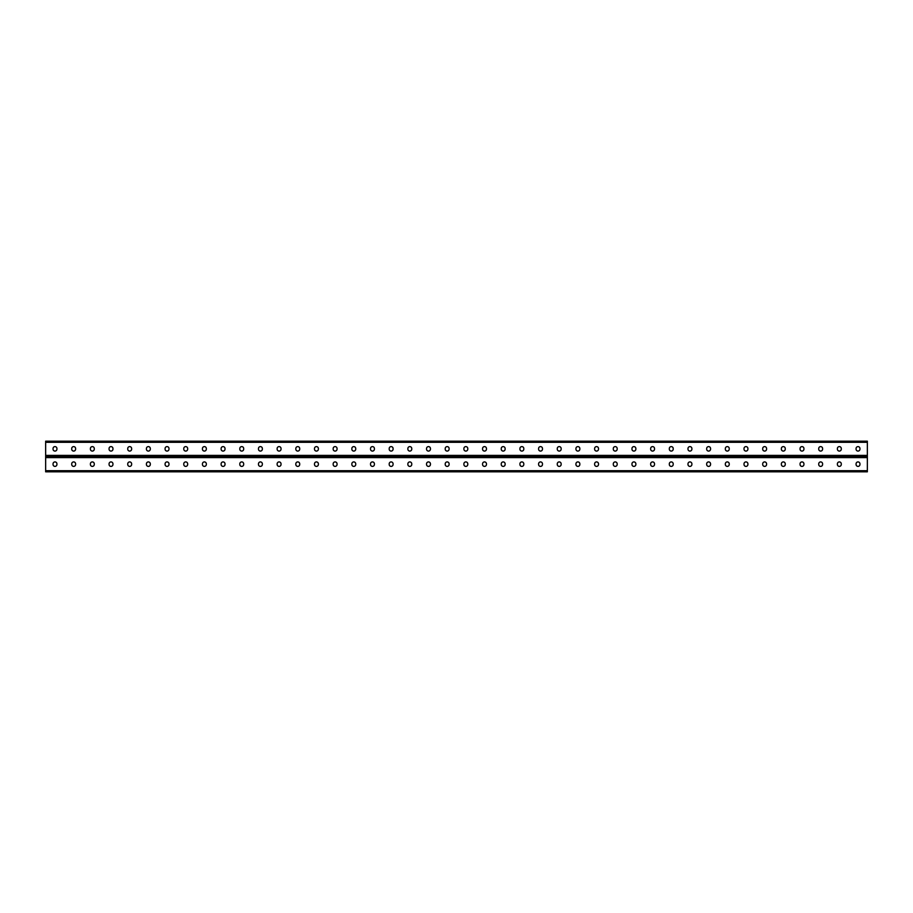 <?xml version="1.0" encoding="UTF-8"?>
<svg xmlns="http://www.w3.org/2000/svg" width="913" height="913" viewBox="0 0 913 913"><rect width="100%" height="100%" fill="white"/><g stroke="black" fill="none" stroke-linecap="round" stroke-linejoin="round"><path stroke-width="1.37" d="M45.65 470.697L45.65 456.5L867.35 456.5L867.35 471.816L45.65 471.816L45.65 470.697L867.35 470.697M467.776 463.861A1.94 1.94 0 0 0 465.835 461.921A1.94 1.94 0 0 0 463.895 463.861A1.94 1.94 0 0 1 465.835 461.921A1.94 1.94 0 0 1 467.776 463.861L467.776 464.455A1.94 1.94 0 0 1 465.835 466.395A1.94 1.94 0 0 1 463.895 464.455A1.94 1.94 0 0 0 465.835 466.395A1.94 1.94 0 0 0 467.776 464.455M486.458 463.861A1.94 1.94 0 0 0 484.518 461.921A1.94 1.94 0 0 0 482.566 463.861A1.94 1.94 0 0 1 484.518 461.921A1.94 1.94 0 0 1 486.458 463.861L486.458 464.455A1.94 1.94 0 0 1 484.518 466.395A1.94 1.94 0 0 1 482.566 464.455A1.94 1.94 0 0 0 484.518 466.395A1.94 1.94 0 0 0 486.458 464.455M505.129 463.861A1.94 1.94 0 0 0 503.189 461.921A1.94 1.94 0 0 0 501.248 463.861A1.94 1.94 0 0 1 503.189 461.921A1.94 1.94 0 0 1 505.129 463.861L505.129 464.455A1.94 1.94 0 0 1 503.189 466.395A1.94 1.94 0 0 1 501.248 464.455A1.94 1.94 0 0 0 503.189 466.395A1.94 1.94 0 0 0 505.129 464.455M523.8 463.861A1.94 1.94 0 0 0 521.859 461.921A1.94 1.94 0 0 0 519.919 463.861A1.94 1.94 0 0 1 521.859 461.921A1.94 1.94 0 0 1 523.8 463.861L523.8 464.455A1.94 1.94 0 0 1 521.859 466.395A1.94 1.94 0 0 1 519.919 464.455A1.94 1.94 0 0 0 521.859 466.395A1.94 1.94 0 0 0 523.8 464.455M542.482 463.861A1.94 1.94 0 0 0 540.542 461.921A1.94 1.94 0 0 0 538.59 463.861A1.94 1.94 0 0 1 540.542 461.921A1.94 1.94 0 0 1 542.482 463.861L542.482 464.455A1.94 1.94 0 0 1 540.542 466.395A1.94 1.94 0 0 1 538.59 464.455A1.94 1.94 0 0 0 540.542 466.395A1.94 1.94 0 0 0 542.482 464.455M561.153 463.861A1.94 1.94 0 0 0 559.213 461.921A1.94 1.94 0 0 0 557.272 463.861A1.94 1.94 0 0 1 559.213 461.921A1.94 1.94 0 0 1 561.153 463.861L561.153 464.455A1.94 1.94 0 0 1 559.213 466.395A1.94 1.94 0 0 1 557.272 464.455A1.94 1.94 0 0 0 559.213 466.395A1.94 1.94 0 0 0 561.153 464.455M579.835 463.861A1.94 1.94 0 0 0 577.883 461.921A1.94 1.94 0 0 0 575.943 463.861A1.94 1.94 0 0 1 577.883 461.921A1.94 1.94 0 0 1 579.835 463.861L579.835 464.455A1.94 1.94 0 0 1 577.883 466.395A1.94 1.94 0 0 1 575.943 464.455A1.94 1.94 0 0 0 577.883 466.395A1.94 1.94 0 0 0 579.835 464.455M598.506 463.861A1.94 1.94 0 0 0 596.566 461.921A1.94 1.94 0 0 0 594.625 463.861A1.94 1.94 0 0 1 596.566 461.921A1.94 1.94 0 0 1 598.506 463.861L598.506 464.455A1.94 1.94 0 0 1 596.566 466.395A1.94 1.94 0 0 1 594.625 464.455A1.94 1.94 0 0 0 596.566 466.395A1.94 1.94 0 0 0 598.506 464.455M617.177 463.861A1.94 1.94 0 0 0 615.236 461.921A1.94 1.94 0 0 0 613.296 463.861A1.94 1.94 0 0 1 615.236 461.921A1.94 1.94 0 0 1 617.177 463.861L617.177 464.455A1.94 1.94 0 0 1 615.236 466.395A1.94 1.94 0 0 1 613.296 464.455A1.94 1.94 0 0 0 615.236 466.395A1.94 1.94 0 0 0 617.177 464.455M635.859 463.861A1.94 1.94 0 0 0 633.907 461.921A1.94 1.94 0 0 0 631.967 463.861A1.94 1.94 0 0 1 633.907 461.921A1.94 1.94 0 0 1 635.859 463.861L635.859 464.455A1.94 1.94 0 0 1 633.907 466.395A1.94 1.94 0 0 1 631.967 464.455A1.94 1.94 0 0 0 633.907 466.395A1.94 1.94 0 0 0 635.859 464.455M654.53 463.861A1.94 1.94 0 0 0 652.59 461.921A1.94 1.94 0 0 0 650.649 463.861A1.94 1.94 0 0 1 652.59 461.921A1.94 1.94 0 0 1 654.53 463.861L654.53 464.455A1.94 1.94 0 0 1 652.59 466.395A1.94 1.94 0 0 1 650.649 464.455A1.94 1.94 0 0 0 652.59 466.395A1.94 1.94 0 0 0 654.53 464.455M673.201 463.861A1.94 1.94 0 0 0 671.26 461.921A1.94 1.94 0 0 0 669.32 463.861A1.94 1.94 0 0 1 671.26 461.921A1.94 1.94 0 0 1 673.201 463.861L673.201 464.455A1.94 1.94 0 0 1 671.26 466.395A1.94 1.94 0 0 1 669.32 464.455A1.94 1.94 0 0 0 671.26 466.395A1.94 1.94 0 0 0 673.201 464.455M691.883 463.861A1.94 1.94 0 0 0 689.943 461.921A1.94 1.94 0 0 0 687.991 463.861A1.94 1.94 0 0 1 689.943 461.921A1.94 1.94 0 0 1 691.883 463.861L691.883 464.455A1.94 1.94 0 0 1 689.943 466.395A1.94 1.94 0 0 1 687.991 464.455A1.94 1.94 0 0 0 689.943 466.395A1.94 1.94 0 0 0 691.883 464.455M710.554 463.861A1.94 1.94 0 0 0 708.614 461.921A1.94 1.94 0 0 0 706.673 463.861A1.94 1.94 0 0 1 708.614 461.921A1.94 1.94 0 0 1 710.554 463.861L710.554 464.455A1.94 1.94 0 0 1 708.614 466.395A1.94 1.94 0 0 1 706.673 464.455A1.94 1.94 0 0 0 708.614 466.395A1.94 1.94 0 0 0 710.554 464.455M729.225 463.861A1.94 1.94 0 0 0 727.284 461.921A1.94 1.94 0 0 0 725.344 463.861A1.94 1.94 0 0 1 727.284 461.921A1.94 1.94 0 0 1 729.225 463.861L729.225 464.455A1.94 1.94 0 0 1 727.284 466.395A1.94 1.94 0 0 1 725.344 464.455A1.94 1.94 0 0 0 727.284 466.395A1.94 1.94 0 0 0 729.225 464.455M747.907 463.861A1.94 1.94 0 0 0 745.967 461.921A1.94 1.94 0 0 0 744.015 463.861A1.94 1.94 0 0 1 745.967 461.921A1.94 1.94 0 0 1 747.907 463.861L747.907 464.455A1.94 1.94 0 0 1 745.967 466.395A1.94 1.94 0 0 1 744.015 464.455A1.94 1.94 0 0 0 745.967 466.395A1.94 1.94 0 0 0 747.907 464.455M766.578 463.861A1.94 1.94 0 0 0 764.638 461.921A1.94 1.94 0 0 0 762.697 463.861A1.94 1.94 0 0 1 764.638 461.921A1.94 1.94 0 0 1 766.578 463.861L766.578 464.455A1.94 1.94 0 0 1 764.638 466.395A1.94 1.94 0 0 1 762.697 464.455A1.94 1.94 0 0 0 764.638 466.395A1.94 1.94 0 0 0 766.578 464.455M785.26 463.861A1.94 1.94 0 0 0 783.308 461.921A1.94 1.94 0 0 0 781.368 463.861A1.94 1.94 0 0 1 783.308 461.921A1.94 1.94 0 0 1 785.26 463.861L785.26 464.455A1.94 1.94 0 0 1 783.308 466.395A1.94 1.94 0 0 1 781.368 464.455A1.94 1.94 0 0 0 783.308 466.395A1.94 1.94 0 0 0 785.26 464.455M803.931 463.861A1.94 1.94 0 0 0 801.991 461.921A1.94 1.94 0 0 0 800.05 463.861A1.94 1.94 0 0 1 801.991 461.921A1.94 1.94 0 0 1 803.931 463.861L803.931 464.455A1.94 1.94 0 0 1 801.991 466.395A1.94 1.94 0 0 1 800.05 464.455A1.94 1.94 0 0 0 801.991 466.395A1.94 1.94 0 0 0 803.931 464.455M841.284 463.861A1.94 1.94 0 0 0 839.332 461.921A1.94 1.94 0 0 0 837.392 463.861A1.94 1.94 0 0 1 839.332 461.921A1.94 1.94 0 0 1 841.284 463.861L841.284 464.455A1.94 1.94 0 0 1 839.332 466.395A1.94 1.94 0 0 1 837.392 464.455A1.94 1.94 0 0 0 839.332 466.395A1.94 1.94 0 0 0 841.284 464.455M859.955 463.861A1.94 1.94 0 0 0 858.015 461.921A1.94 1.94 0 0 0 856.074 463.861A1.94 1.94 0 0 1 858.015 461.921A1.94 1.94 0 0 1 859.955 463.861L859.955 464.455A1.94 1.94 0 0 1 858.015 466.395A1.94 1.94 0 0 1 856.074 464.455A1.94 1.94 0 0 0 858.015 466.395A1.94 1.94 0 0 0 859.955 464.455M445.224 463.861A1.94 1.94 0 0 1 447.165 461.921A1.94 1.94 0 0 1 449.105 463.861A1.94 1.94 0 0 0 447.165 461.921A1.94 1.94 0 0 0 445.224 463.861L445.224 464.455A1.94 1.94 0 0 0 447.165 466.395A1.94 1.94 0 0 0 449.105 464.455A1.94 1.94 0 0 1 447.165 466.395A1.94 1.94 0 0 1 445.224 464.455M426.542 463.861A1.94 1.94 0 0 1 428.482 461.921A1.94 1.94 0 0 1 430.434 463.861A1.94 1.94 0 0 0 428.482 461.921A1.94 1.94 0 0 0 426.542 463.861L426.542 464.455A1.94 1.94 0 0 0 428.482 466.395A1.94 1.94 0 0 0 430.434 464.455A1.94 1.94 0 0 1 428.482 466.395A1.94 1.94 0 0 1 426.542 464.455M407.871 463.861A1.94 1.94 0 0 1 409.811 461.921A1.94 1.94 0 0 1 411.752 463.861A1.94 1.94 0 0 0 409.811 461.921A1.94 1.94 0 0 0 407.871 463.861L407.871 464.455A1.94 1.94 0 0 0 409.811 466.395A1.94 1.94 0 0 0 411.752 464.455A1.94 1.94 0 0 1 409.811 466.395A1.94 1.94 0 0 1 407.871 464.455M389.2 463.861A1.94 1.94 0 0 1 391.141 461.921A1.94 1.94 0 0 1 393.081 463.861A1.94 1.94 0 0 0 391.141 461.921A1.94 1.94 0 0 0 389.2 463.861L389.2 464.455A1.94 1.94 0 0 0 391.141 466.395A1.94 1.94 0 0 0 393.081 464.455A1.94 1.94 0 0 1 391.141 466.395A1.94 1.94 0 0 1 389.2 464.455M370.518 463.861A1.94 1.94 0 0 1 372.458 461.921A1.94 1.94 0 0 1 374.41 463.861A1.94 1.94 0 0 0 372.458 461.921A1.94 1.94 0 0 0 370.518 463.861L370.518 464.455A1.94 1.94 0 0 0 372.458 466.395A1.94 1.94 0 0 0 374.41 464.455A1.94 1.94 0 0 1 372.458 466.395A1.94 1.94 0 0 1 370.518 464.455M351.847 463.861A1.94 1.94 0 0 1 353.788 461.921A1.94 1.94 0 0 1 355.728 463.861A1.94 1.94 0 0 0 353.788 461.921A1.94 1.94 0 0 0 351.847 463.861L351.847 464.455A1.94 1.94 0 0 0 353.788 466.395A1.94 1.94 0 0 0 355.728 464.455A1.94 1.94 0 0 1 353.788 466.395A1.94 1.94 0 0 1 351.847 464.455M333.165 463.861A1.94 1.94 0 0 1 335.117 461.921A1.94 1.94 0 0 1 337.057 463.861A1.94 1.94 0 0 0 335.117 461.921A1.94 1.94 0 0 0 333.165 463.861L333.165 464.455A1.94 1.94 0 0 0 335.117 466.395A1.94 1.94 0 0 0 337.057 464.455A1.94 1.94 0 0 1 335.117 466.395A1.94 1.94 0 0 1 333.165 464.455M314.494 463.861A1.94 1.94 0 0 1 316.434 461.921A1.94 1.94 0 0 1 318.375 463.861A1.94 1.94 0 0 0 316.434 461.921A1.94 1.94 0 0 0 314.494 463.861L314.494 464.455A1.94 1.94 0 0 0 316.434 466.395A1.94 1.94 0 0 0 318.375 464.455A1.94 1.94 0 0 1 316.434 466.395A1.94 1.94 0 0 1 314.494 464.455M295.823 463.861A1.94 1.94 0 0 1 297.764 461.921A1.94 1.94 0 0 1 299.704 463.861A1.94 1.94 0 0 0 297.764 461.921A1.94 1.94 0 0 0 295.823 463.861L295.823 464.455A1.94 1.94 0 0 0 297.764 466.395A1.94 1.94 0 0 0 299.704 464.455A1.94 1.94 0 0 1 297.764 466.395A1.94 1.94 0 0 1 295.823 464.455M277.141 463.861A1.94 1.94 0 0 1 279.093 461.921A1.94 1.94 0 0 1 281.033 463.861A1.94 1.94 0 0 0 279.093 461.921A1.94 1.94 0 0 0 277.141 463.861L277.141 464.455A1.94 1.94 0 0 0 279.093 466.395A1.94 1.94 0 0 0 281.033 464.455A1.94 1.94 0 0 1 279.093 466.395A1.94 1.94 0 0 1 277.141 464.455M258.47 463.861A1.94 1.94 0 0 1 260.41 461.921A1.94 1.94 0 0 1 262.351 463.861A1.94 1.94 0 0 0 260.41 461.921A1.94 1.94 0 0 0 258.47 463.861L258.47 464.455A1.94 1.94 0 0 0 260.41 466.395A1.94 1.94 0 0 0 262.351 464.455A1.94 1.94 0 0 1 260.41 466.395A1.94 1.94 0 0 1 258.47 464.455M239.799 463.861A1.94 1.94 0 0 1 241.74 461.921A1.94 1.94 0 0 1 243.68 463.861A1.94 1.94 0 0 0 241.74 461.921A1.94 1.94 0 0 0 239.799 463.861L239.799 464.455A1.94 1.94 0 0 0 241.74 466.395A1.94 1.94 0 0 0 243.68 464.455A1.94 1.94 0 0 1 241.74 466.395A1.94 1.94 0 0 1 239.799 464.455M221.117 463.861A1.94 1.94 0 0 1 223.057 461.921A1.94 1.94 0 0 1 225.009 463.861A1.94 1.94 0 0 0 223.057 461.921A1.94 1.94 0 0 0 221.117 463.861L221.117 464.455A1.94 1.94 0 0 0 223.057 466.395A1.94 1.94 0 0 0 225.009 464.455A1.94 1.94 0 0 1 223.057 466.395A1.94 1.94 0 0 1 221.117 464.455M202.446 463.861A1.94 1.94 0 0 1 204.386 461.921A1.94 1.94 0 0 1 206.327 463.861A1.94 1.94 0 0 0 204.386 461.921A1.94 1.94 0 0 0 202.446 463.861L202.446 464.455A1.94 1.94 0 0 0 204.386 466.395A1.94 1.94 0 0 0 206.327 464.455A1.94 1.94 0 0 1 204.386 466.395A1.94 1.94 0 0 1 202.446 464.455M183.775 463.861A1.94 1.94 0 0 1 185.716 461.921A1.94 1.94 0 0 1 187.656 463.861A1.94 1.94 0 0 0 185.716 461.921A1.94 1.94 0 0 0 183.775 463.861L183.775 464.455A1.94 1.94 0 0 0 185.716 466.395A1.94 1.94 0 0 0 187.656 464.455A1.94 1.94 0 0 1 185.716 466.395A1.94 1.94 0 0 1 183.775 464.455M165.093 463.861A1.94 1.94 0 0 1 167.033 461.921A1.94 1.94 0 0 1 168.985 463.861A1.94 1.94 0 0 0 167.033 461.921A1.94 1.94 0 0 0 165.093 463.861L165.093 464.455A1.94 1.94 0 0 0 167.033 466.395A1.94 1.94 0 0 0 168.985 464.455A1.94 1.94 0 0 1 167.033 466.395A1.94 1.94 0 0 1 165.093 464.455M146.422 463.861A1.94 1.94 0 0 1 148.363 461.921A1.94 1.94 0 0 1 150.303 463.861A1.94 1.94 0 0 0 148.363 461.921A1.94 1.94 0 0 0 146.422 463.861L146.422 464.455A1.94 1.94 0 0 0 148.363 466.395A1.94 1.94 0 0 0 150.303 464.455A1.94 1.94 0 0 1 148.363 466.395A1.94 1.94 0 0 1 146.422 464.455M127.74 463.861A1.94 1.94 0 0 1 129.692 461.921A1.94 1.94 0 0 1 131.632 463.861A1.94 1.94 0 0 0 129.692 461.921A1.94 1.94 0 0 0 127.74 463.861L127.74 464.455A1.94 1.94 0 0 0 129.692 466.395A1.94 1.94 0 0 0 131.632 464.455A1.94 1.94 0 0 1 129.692 466.395A1.94 1.94 0 0 1 127.74 464.455M109.069 463.861A1.94 1.94 0 0 1 111.009 461.921A1.94 1.94 0 0 1 112.95 463.861A1.94 1.94 0 0 0 111.009 461.921A1.94 1.94 0 0 0 109.069 463.861L109.069 464.455A1.94 1.94 0 0 0 111.009 466.395A1.94 1.94 0 0 0 112.95 464.455A1.94 1.94 0 0 1 111.009 466.395A1.94 1.94 0 0 1 109.069 464.455M90.398 463.861A1.94 1.94 0 0 1 92.339 461.921A1.94 1.94 0 0 1 94.279 463.861A1.94 1.94 0 0 0 92.339 461.921A1.94 1.94 0 0 0 90.398 463.861L90.398 464.455A1.94 1.94 0 0 0 92.339 466.395A1.94 1.94 0 0 0 94.279 464.455A1.94 1.94 0 0 1 92.339 466.395A1.94 1.94 0 0 1 90.398 464.455M71.716 463.861A1.94 1.94 0 0 1 73.668 461.921A1.94 1.94 0 0 1 75.608 463.861A1.94 1.94 0 0 0 73.668 461.921A1.94 1.94 0 0 0 71.716 463.861L71.716 464.455A1.94 1.94 0 0 0 73.668 466.395A1.94 1.94 0 0 0 75.608 464.455A1.94 1.94 0 0 1 73.668 466.395A1.94 1.94 0 0 1 71.716 464.455M53.045 463.861A1.94 1.94 0 0 1 54.985 461.921A1.94 1.94 0 0 1 56.926 463.861A1.94 1.94 0 0 0 54.985 461.921A1.94 1.94 0 0 0 53.045 463.861L53.045 464.455A1.94 1.94 0 0 0 54.985 466.395A1.94 1.94 0 0 0 56.926 464.455A1.94 1.94 0 0 1 54.985 466.395A1.94 1.94 0 0 1 53.045 464.455M463.895 464.455L463.895 463.861M482.566 464.455L482.566 463.861M501.248 464.455L501.248 463.861M519.919 464.455L519.919 463.861M538.59 464.455L538.59 463.861M557.272 464.455L557.272 463.861M575.943 464.455L575.943 463.861M594.625 464.455L594.625 463.861M613.296 464.455L613.296 463.861M631.967 464.455L631.967 463.861M650.649 464.455L650.649 463.861M669.32 464.455L669.32 463.861M687.991 464.455L687.991 463.861M706.673 464.455L706.673 463.861M725.344 464.455L725.344 463.861M744.015 464.455L744.015 463.861M762.697 464.455L762.697 463.861M781.368 464.455L781.368 463.861M800.05 464.455L800.05 463.861M822.602 463.861L822.602 464.455A1.94 1.94 0 0 1 820.661 466.395A1.94 1.94 0 0 1 818.721 464.455L818.721 463.861A1.94 1.94 0 0 1 820.661 461.921A1.94 1.94 0 0 1 822.602 463.861M837.392 464.455L837.392 463.861M856.074 464.455L856.074 463.861M449.105 464.455L449.105 463.861M430.434 464.455L430.434 463.861M411.752 464.455L411.752 463.861M393.081 464.455L393.081 463.861M374.41 464.455L374.41 463.861M355.728 464.455L355.728 463.861M337.057 464.455L337.057 463.861M318.375 464.455L318.375 463.861M299.704 464.455L299.704 463.861M281.033 464.455L281.033 463.861M262.351 464.455L262.351 463.861M243.68 464.455L243.68 463.861M225.009 464.455L225.009 463.861M206.327 464.455L206.327 463.861M187.656 464.455L187.656 463.861M168.985 464.455L168.985 463.861M150.303 464.455L150.303 463.861M131.632 464.455L131.632 463.861M112.95 464.455L112.95 463.861M94.279 464.455L94.279 463.861M75.608 464.455L75.608 463.861M56.926 464.455L56.926 463.861M45.65 442.303L45.65 456.5L867.35 456.5L867.35 441.184L45.65 441.184L45.65 442.303L867.35 442.303M467.776 449.139L467.776 448.545A1.94 1.94 0 0 0 465.835 446.605A1.94 1.94 0 0 0 463.895 448.545L463.895 449.139A1.94 1.94 0 0 0 465.835 451.079A1.94 1.94 0 0 0 467.776 449.139A1.94 1.94 0 0 1 465.835 451.079A1.94 1.94 0 0 1 463.895 449.139M486.458 449.139L486.458 448.545A1.94 1.94 0 0 0 484.518 446.605A1.94 1.94 0 0 0 482.566 448.545L482.566 449.139A1.94 1.94 0 0 0 484.518 451.079A1.94 1.94 0 0 0 486.458 449.139A1.94 1.94 0 0 1 484.518 451.079A1.94 1.94 0 0 1 482.566 449.139M505.129 449.139L505.129 448.545A1.94 1.94 0 0 0 503.189 446.605A1.94 1.94 0 0 0 501.248 448.545L501.248 449.139A1.94 1.94 0 0 0 503.189 451.079A1.94 1.94 0 0 0 505.129 449.139A1.94 1.94 0 0 1 503.189 451.079A1.94 1.94 0 0 1 501.248 449.139M523.8 449.139L523.8 448.545A1.94 1.94 0 0 0 521.859 446.605A1.94 1.94 0 0 0 519.919 448.545L519.919 449.139A1.94 1.94 0 0 0 521.859 451.079A1.94 1.94 0 0 0 523.8 449.139A1.94 1.94 0 0 1 521.859 451.079A1.94 1.94 0 0 1 519.919 449.139M542.482 449.139L542.482 448.545A1.94 1.94 0 0 0 540.542 446.605A1.94 1.94 0 0 0 538.59 448.545L538.59 449.139A1.94 1.94 0 0 0 540.542 451.079A1.94 1.94 0 0 0 542.482 449.139A1.94 1.94 0 0 1 540.542 451.079A1.94 1.94 0 0 1 538.59 449.139M561.153 449.139L561.153 448.545A1.94 1.94 0 0 0 559.213 446.605A1.94 1.94 0 0 0 557.272 448.545L557.272 449.139A1.94 1.94 0 0 0 559.213 451.079A1.94 1.94 0 0 0 561.153 449.139A1.94 1.94 0 0 1 559.213 451.079A1.94 1.94 0 0 1 557.272 449.139M579.835 449.139L579.835 448.545A1.94 1.94 0 0 0 577.883 446.605A1.94 1.94 0 0 0 575.943 448.545L575.943 449.139A1.94 1.94 0 0 0 577.883 451.079A1.94 1.94 0 0 0 579.835 449.139A1.94 1.94 0 0 1 577.883 451.079A1.94 1.94 0 0 1 575.943 449.139M598.506 449.139L598.506 448.545A1.94 1.94 0 0 0 596.566 446.605A1.94 1.94 0 0 0 594.625 448.545L594.625 449.139A1.94 1.94 0 0 0 596.566 451.079A1.94 1.94 0 0 0 598.506 449.139A1.94 1.94 0 0 1 596.566 451.079A1.94 1.94 0 0 1 594.625 449.139M617.177 449.139L617.177 448.545A1.94 1.94 0 0 0 615.236 446.605A1.94 1.94 0 0 0 613.296 448.545L613.296 449.139A1.94 1.94 0 0 0 615.236 451.079A1.94 1.94 0 0 0 617.177 449.139A1.94 1.94 0 0 1 615.236 451.079A1.94 1.94 0 0 1 613.296 449.139M635.859 449.139L635.859 448.545A1.94 1.94 0 0 0 633.907 446.605A1.94 1.94 0 0 0 631.967 448.545L631.967 449.139A1.94 1.94 0 0 0 633.907 451.079A1.94 1.94 0 0 0 635.859 449.139A1.94 1.94 0 0 1 633.907 451.079A1.94 1.94 0 0 1 631.967 449.139M654.53 449.139L654.53 448.545A1.94 1.94 0 0 0 652.59 446.605A1.94 1.94 0 0 0 650.649 448.545L650.649 449.139A1.94 1.94 0 0 0 652.59 451.079A1.94 1.94 0 0 0 654.53 449.139A1.94 1.94 0 0 1 652.59 451.079A1.94 1.94 0 0 1 650.649 449.139M673.201 449.139L673.201 448.545A1.94 1.94 0 0 0 671.26 446.605A1.94 1.94 0 0 0 669.32 448.545L669.32 449.139A1.94 1.94 0 0 0 671.26 451.079A1.94 1.94 0 0 0 673.201 449.139A1.94 1.94 0 0 1 671.26 451.079A1.94 1.94 0 0 1 669.32 449.139M691.883 449.139L691.883 448.545A1.94 1.94 0 0 0 689.943 446.605A1.94 1.94 0 0 0 687.991 448.545L687.991 449.139A1.94 1.94 0 0 0 689.943 451.079A1.94 1.94 0 0 0 691.883 449.139A1.94 1.94 0 0 1 689.943 451.079A1.94 1.94 0 0 1 687.991 449.139M710.554 449.139L710.554 448.545A1.94 1.94 0 0 0 708.614 446.605A1.94 1.94 0 0 0 706.673 448.545L706.673 449.139A1.94 1.94 0 0 0 708.614 451.079A1.94 1.94 0 0 0 710.554 449.139A1.94 1.94 0 0 1 708.614 451.079A1.94 1.94 0 0 1 706.673 449.139M729.225 449.139L729.225 448.545A1.94 1.94 0 0 0 727.284 446.605A1.94 1.94 0 0 0 725.344 448.545L725.344 449.139A1.94 1.94 0 0 0 727.284 451.079A1.94 1.94 0 0 0 729.225 449.139A1.94 1.94 0 0 1 727.284 451.079A1.94 1.94 0 0 1 725.344 449.139M747.907 449.139L747.907 448.545A1.94 1.94 0 0 0 745.967 446.605A1.94 1.94 0 0 0 744.015 448.545L744.015 449.139A1.94 1.94 0 0 0 745.967 451.079A1.94 1.94 0 0 0 747.907 449.139A1.94 1.94 0 0 1 745.967 451.079A1.94 1.94 0 0 1 744.015 449.139M766.578 449.139L766.578 448.545A1.94 1.94 0 0 0 764.638 446.605A1.94 1.94 0 0 0 762.697 448.545L762.697 449.139A1.94 1.94 0 0 0 764.638 451.079A1.94 1.94 0 0 0 766.578 449.139A1.94 1.94 0 0 1 764.638 451.079A1.94 1.94 0 0 1 762.697 449.139M785.26 449.139L785.26 448.545A1.94 1.94 0 0 0 783.308 446.605A1.94 1.94 0 0 0 781.368 448.545L781.368 449.139A1.94 1.94 0 0 0 783.308 451.079A1.94 1.94 0 0 0 785.26 449.139A1.94 1.94 0 0 1 783.308 451.079A1.94 1.94 0 0 1 781.368 449.139M803.931 449.139L803.931 448.545A1.94 1.94 0 0 0 801.991 446.605A1.94 1.94 0 0 0 800.05 448.545L800.05 449.139A1.94 1.94 0 0 0 801.991 451.079A1.94 1.94 0 0 0 803.931 449.139A1.94 1.94 0 0 1 801.991 451.079A1.94 1.94 0 0 1 800.05 449.139M822.602 449.139L822.602 448.545A1.94 1.94 0 0 0 820.661 446.605A1.94 1.94 0 0 0 818.721 448.545L818.721 449.139A1.94 1.94 0 0 0 820.661 451.079A1.94 1.94 0 0 0 822.602 449.139M841.284 449.139L841.284 448.545A1.94 1.94 0 0 0 839.332 446.605A1.94 1.94 0 0 0 837.392 448.545L837.392 449.139A1.94 1.94 0 0 0 839.332 451.079A1.94 1.94 0 0 0 841.284 449.139A1.94 1.94 0 0 1 839.332 451.079A1.94 1.94 0 0 1 837.392 449.139M859.955 449.139L859.955 448.545A1.94 1.94 0 0 0 858.015 446.605A1.94 1.94 0 0 0 856.074 448.545L856.074 449.139A1.94 1.94 0 0 0 858.015 451.079A1.94 1.94 0 0 0 859.955 449.139A1.94 1.94 0 0 1 858.015 451.079A1.94 1.94 0 0 1 856.074 449.139M445.224 449.139L445.224 448.545A1.94 1.94 0 0 1 447.165 446.605A1.94 1.94 0 0 1 449.105 448.545L449.105 449.139A1.94 1.94 0 0 1 447.165 451.079A1.94 1.94 0 0 1 445.224 449.139A1.94 1.94 0 0 0 447.165 451.079A1.94 1.94 0 0 0 449.105 449.139M426.542 449.139L426.542 448.545A1.94 1.94 0 0 1 428.482 446.605A1.94 1.94 0 0 1 430.434 448.545L430.434 449.139A1.94 1.94 0 0 1 428.482 451.079A1.94 1.94 0 0 1 426.542 449.139A1.94 1.94 0 0 0 428.482 451.079A1.94 1.94 0 0 0 430.434 449.139M407.871 449.139L407.871 448.545A1.94 1.94 0 0 1 409.811 446.605A1.94 1.94 0 0 1 411.752 448.545L411.752 449.139A1.94 1.94 0 0 1 409.811 451.079A1.94 1.94 0 0 1 407.871 449.139A1.94 1.94 0 0 0 409.811 451.079A1.94 1.94 0 0 0 411.752 449.139M389.2 449.139L389.2 448.545A1.94 1.94 0 0 1 391.141 446.605A1.94 1.94 0 0 1 393.081 448.545L393.081 449.139A1.94 1.94 0 0 1 391.141 451.079A1.94 1.94 0 0 1 389.2 449.139A1.94 1.94 0 0 0 391.141 451.079A1.94 1.94 0 0 0 393.081 449.139M370.518 449.139L370.518 448.545A1.94 1.94 0 0 1 372.458 446.605A1.94 1.94 0 0 1 374.41 448.545L374.41 449.139A1.94 1.94 0 0 1 372.458 451.079A1.94 1.94 0 0 1 370.518 449.139A1.94 1.94 0 0 0 372.458 451.079A1.94 1.94 0 0 0 374.41 449.139M351.847 449.139L351.847 448.545A1.94 1.94 0 0 1 353.788 446.605A1.94 1.94 0 0 1 355.728 448.545L355.728 449.139A1.94 1.94 0 0 1 353.788 451.079A1.94 1.94 0 0 1 351.847 449.139A1.94 1.94 0 0 0 353.788 451.079A1.94 1.94 0 0 0 355.728 449.139M333.165 449.139L333.165 448.545A1.94 1.94 0 0 1 335.117 446.605A1.94 1.94 0 0 1 337.057 448.545L337.057 449.139A1.94 1.94 0 0 1 335.117 451.079A1.94 1.94 0 0 1 333.165 449.139A1.94 1.94 0 0 0 335.117 451.079A1.94 1.94 0 0 0 337.057 449.139M314.494 449.139L314.494 448.545A1.94 1.94 0 0 1 316.434 446.605A1.94 1.94 0 0 1 318.375 448.545L318.375 449.139A1.94 1.94 0 0 1 316.434 451.079A1.94 1.94 0 0 1 314.494 449.139A1.94 1.94 0 0 0 316.434 451.079A1.94 1.94 0 0 0 318.375 449.139M295.823 449.139L295.823 448.545A1.94 1.94 0 0 1 297.764 446.605A1.94 1.94 0 0 1 299.704 448.545L299.704 449.139A1.94 1.94 0 0 1 297.764 451.079A1.94 1.94 0 0 1 295.823 449.139A1.94 1.94 0 0 0 297.764 451.079A1.94 1.94 0 0 0 299.704 449.139M277.141 449.139L277.141 448.545A1.94 1.94 0 0 1 279.093 446.605A1.94 1.94 0 0 1 281.033 448.545L281.033 449.139A1.94 1.94 0 0 1 279.093 451.079A1.94 1.94 0 0 1 277.141 449.139A1.94 1.94 0 0 0 279.093 451.079A1.94 1.94 0 0 0 281.033 449.139M258.47 449.139L258.47 448.545A1.94 1.94 0 0 1 260.41 446.605A1.94 1.94 0 0 1 262.351 448.545L262.351 449.139A1.94 1.94 0 0 1 260.41 451.079A1.94 1.94 0 0 1 258.47 449.139A1.94 1.94 0 0 0 260.41 451.079A1.94 1.94 0 0 0 262.351 449.139M239.799 449.139L239.799 448.545A1.94 1.94 0 0 1 241.74 446.605A1.94 1.94 0 0 1 243.68 448.545L243.68 449.139A1.94 1.94 0 0 1 241.74 451.079A1.94 1.94 0 0 1 239.799 449.139A1.94 1.94 0 0 0 241.74 451.079A1.94 1.94 0 0 0 243.68 449.139M221.117 449.139L221.117 448.545A1.94 1.94 0 0 1 223.057 446.605A1.94 1.94 0 0 1 225.009 448.545L225.009 449.139A1.94 1.94 0 0 1 223.057 451.079A1.94 1.94 0 0 1 221.117 449.139A1.94 1.94 0 0 0 223.057 451.079A1.94 1.94 0 0 0 225.009 449.139M202.446 449.139L202.446 448.545A1.94 1.94 0 0 1 204.386 446.605A1.94 1.94 0 0 1 206.327 448.545L206.327 449.139A1.94 1.94 0 0 1 204.386 451.079A1.94 1.94 0 0 1 202.446 449.139A1.94 1.94 0 0 0 204.386 451.079A1.94 1.94 0 0 0 206.327 449.139M183.775 449.139L183.775 448.545A1.94 1.94 0 0 1 185.716 446.605A1.94 1.94 0 0 1 187.656 448.545L187.656 449.139A1.94 1.94 0 0 1 185.716 451.079A1.94 1.94 0 0 1 183.775 449.139A1.94 1.94 0 0 0 185.716 451.079A1.94 1.94 0 0 0 187.656 449.139M165.093 449.139L165.093 448.545A1.94 1.94 0 0 1 167.033 446.605A1.94 1.94 0 0 1 168.985 448.545L168.985 449.139A1.94 1.94 0 0 1 167.033 451.079A1.94 1.94 0 0 1 165.093 449.139A1.94 1.94 0 0 0 167.033 451.079A1.94 1.94 0 0 0 168.985 449.139M146.422 449.139L146.422 448.545A1.94 1.94 0 0 1 148.363 446.605A1.94 1.94 0 0 1 150.303 448.545L150.303 449.139A1.94 1.94 0 0 1 148.363 451.079A1.94 1.94 0 0 1 146.422 449.139A1.94 1.94 0 0 0 148.363 451.079A1.94 1.94 0 0 0 150.303 449.139M127.74 449.139L127.74 448.545A1.94 1.94 0 0 1 129.692 446.605A1.94 1.94 0 0 1 131.632 448.545L131.632 449.139A1.94 1.94 0 0 1 129.692 451.079A1.94 1.94 0 0 1 127.74 449.139A1.94 1.94 0 0 0 129.692 451.079A1.94 1.94 0 0 0 131.632 449.139M109.069 449.139L109.069 448.545A1.94 1.94 0 0 1 111.009 446.605A1.94 1.94 0 0 1 112.95 448.545L112.95 449.139A1.94 1.94 0 0 1 111.009 451.079A1.94 1.94 0 0 1 109.069 449.139A1.94 1.94 0 0 0 111.009 451.079A1.94 1.94 0 0 0 112.95 449.139M90.398 449.139L90.398 448.545A1.94 1.94 0 0 1 92.339 446.605A1.94 1.94 0 0 1 94.279 448.545L94.279 449.139A1.94 1.94 0 0 1 92.339 451.079A1.94 1.94 0 0 1 90.398 449.139A1.94 1.94 0 0 0 92.339 451.079A1.94 1.94 0 0 0 94.279 449.139M71.716 449.139L71.716 448.545A1.94 1.94 0 0 1 73.668 446.605A1.94 1.94 0 0 1 75.608 448.545L75.608 449.139A1.94 1.94 0 0 1 73.668 451.079A1.94 1.94 0 0 1 71.716 449.139A1.94 1.94 0 0 0 73.668 451.079A1.94 1.94 0 0 0 75.608 449.139M53.045 449.139L53.045 448.545A1.94 1.94 0 0 1 54.985 446.605A1.94 1.94 0 0 1 56.926 448.545L56.926 449.139A1.94 1.94 0 0 1 54.985 451.079A1.94 1.94 0 0 1 53.045 449.139A1.94 1.94 0 0 0 54.985 451.079A1.94 1.94 0 0 0 56.926 449.139M463.895 448.545A1.94 1.94 0 0 1 465.835 446.605A1.94 1.94 0 0 1 467.776 448.545M482.566 448.545A1.94 1.94 0 0 1 484.518 446.605A1.94 1.94 0 0 1 486.458 448.545M501.248 448.545A1.94 1.94 0 0 1 503.189 446.605A1.94 1.94 0 0 1 505.129 448.545M519.919 448.545A1.94 1.94 0 0 1 521.859 446.605A1.94 1.94 0 0 1 523.8 448.545M538.59 448.545A1.94 1.94 0 0 1 540.542 446.605A1.94 1.94 0 0 1 542.482 448.545M557.272 448.545A1.94 1.94 0 0 1 559.213 446.605A1.94 1.94 0 0 1 561.153 448.545M575.943 448.545A1.94 1.94 0 0 1 577.883 446.605A1.94 1.94 0 0 1 579.835 448.545M594.625 448.545A1.94 1.94 0 0 1 596.566 446.605A1.94 1.94 0 0 1 598.506 448.545M613.296 448.545A1.94 1.94 0 0 1 615.236 446.605A1.94 1.94 0 0 1 617.177 448.545M631.967 448.545A1.94 1.94 0 0 1 633.907 446.605A1.94 1.94 0 0 1 635.859 448.545M650.649 448.545A1.94 1.94 0 0 1 652.59 446.605A1.94 1.94 0 0 1 654.53 448.545M669.32 448.545A1.94 1.94 0 0 1 671.26 446.605A1.94 1.94 0 0 1 673.201 448.545M687.991 448.545A1.94 1.94 0 0 1 689.943 446.605A1.94 1.94 0 0 1 691.883 448.545M706.673 448.545A1.94 1.94 0 0 1 708.614 446.605A1.94 1.94 0 0 1 710.554 448.545M725.344 448.545A1.94 1.94 0 0 1 727.284 446.605A1.94 1.94 0 0 1 729.225 448.545M744.015 448.545A1.94 1.94 0 0 1 745.967 446.605A1.94 1.94 0 0 1 747.907 448.545M762.697 448.545A1.94 1.94 0 0 1 764.638 446.605A1.94 1.94 0 0 1 766.578 448.545M781.368 448.545A1.94 1.94 0 0 1 783.308 446.605A1.94 1.94 0 0 1 785.26 448.545M800.05 448.545A1.94 1.94 0 0 1 801.991 446.605A1.94 1.94 0 0 1 803.931 448.545M837.392 448.545A1.94 1.94 0 0 1 839.332 446.605A1.94 1.94 0 0 1 841.284 448.545M856.074 448.545A1.94 1.94 0 0 1 858.015 446.605A1.94 1.94 0 0 1 859.955 448.545M449.105 448.545A1.94 1.94 0 0 0 447.165 446.605A1.94 1.94 0 0 0 445.224 448.545M430.434 448.545A1.94 1.94 0 0 0 428.482 446.605A1.94 1.94 0 0 0 426.542 448.545M411.752 448.545A1.94 1.94 0 0 0 409.811 446.605A1.94 1.94 0 0 0 407.871 448.545M393.081 448.545A1.94 1.94 0 0 0 391.141 446.605A1.94 1.94 0 0 0 389.2 448.545M374.41 448.545A1.94 1.94 0 0 0 372.458 446.605A1.94 1.94 0 0 0 370.518 448.545M355.728 448.545A1.94 1.94 0 0 0 353.788 446.605A1.94 1.94 0 0 0 351.847 448.545M337.057 448.545A1.94 1.94 0 0 0 335.117 446.605A1.94 1.94 0 0 0 333.165 448.545M318.375 448.545A1.94 1.94 0 0 0 316.434 446.605A1.94 1.94 0 0 0 314.494 448.545M299.704 448.545A1.94 1.94 0 0 0 297.764 446.605A1.94 1.94 0 0 0 295.823 448.545M281.033 448.545A1.94 1.94 0 0 0 279.093 446.605A1.94 1.94 0 0 0 277.141 448.545M262.351 448.545A1.94 1.94 0 0 0 260.41 446.605A1.94 1.94 0 0 0 258.47 448.545M243.68 448.545A1.94 1.94 0 0 0 241.74 446.605A1.94 1.94 0 0 0 239.799 448.545M225.009 448.545A1.94 1.94 0 0 0 223.057 446.605A1.94 1.94 0 0 0 221.117 448.545M206.327 448.545A1.94 1.94 0 0 0 204.386 446.605A1.94 1.94 0 0 0 202.446 448.545M187.656 448.545A1.94 1.94 0 0 0 185.716 446.605A1.94 1.94 0 0 0 183.775 448.545M168.985 448.545A1.94 1.94 0 0 0 167.033 446.605A1.94 1.94 0 0 0 165.093 448.545M150.303 448.545A1.94 1.94 0 0 0 148.363 446.605A1.94 1.94 0 0 0 146.422 448.545M131.632 448.545A1.94 1.94 0 0 0 129.692 446.605A1.94 1.94 0 0 0 127.74 448.545M112.95 448.545A1.94 1.94 0 0 0 111.009 446.605A1.94 1.94 0 0 0 109.069 448.545M94.279 448.545A1.94 1.94 0 0 0 92.339 446.605A1.94 1.94 0 0 0 90.398 448.545M75.608 448.545A1.94 1.94 0 0 0 73.668 446.605A1.94 1.94 0 0 0 71.716 448.545M56.926 448.545A1.94 1.94 0 0 0 54.985 446.605A1.94 1.94 0 0 0 53.045 448.545M45.65 457.618L867.35 457.618M45.65 455.382L867.35 455.382"/></g></svg>
